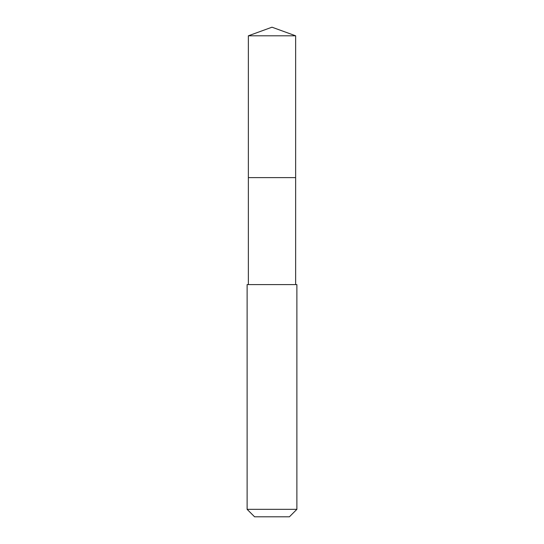 <?xml version="1.0" encoding="UTF-8"?>
<svg xmlns="http://www.w3.org/2000/svg" width="544" height="544" viewBox="0 0 544 544"><rect width="100%" height="100%" fill="white"/><g stroke="black" fill="none" stroke-linecap="round" stroke-linejoin="round"><path stroke-width="0.82" d="M295.637 284.594L295.637 35.802L248.363 35.802L248.363 177.616L295.637 177.616L248.363 177.616L248.363 35.802L272 27.2L248.363 35.802M272 284.594L247.119 284.594L247.119 509.334L296.881 509.334L296.881 284.594L272 284.594M247.119 509.334L254.585 516.8L289.415 516.8L296.881 509.334M272 27.2L295.637 35.802M248.363 284.594L248.363 177.616"/></g></svg>
